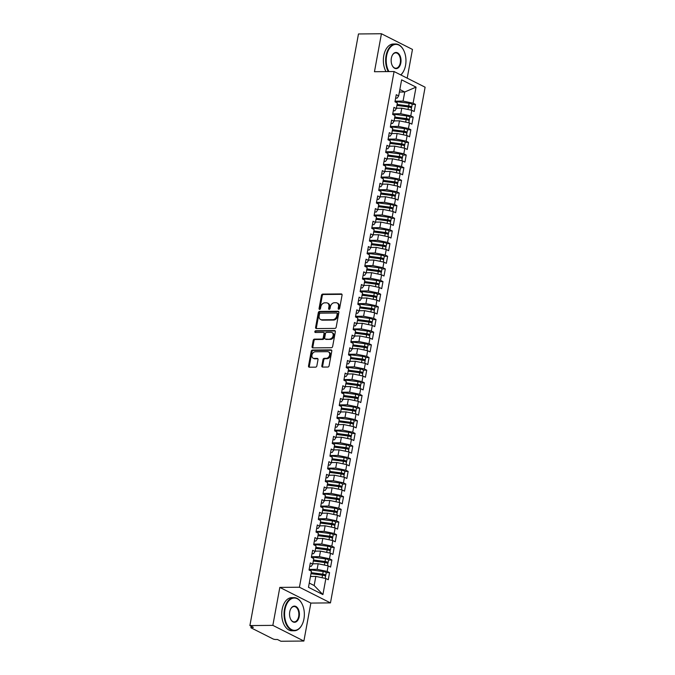 <?xml version="1.0" encoding="UTF-8"?>
<svg xmlns="http://www.w3.org/2000/svg" width="675" height="675" viewBox="0 0 675 675"><rect width="100%" height="100%" fill="white"/><g stroke="black" fill="none" stroke-linecap="round" stroke-linejoin="round"><path stroke-width="1.01" d="M338.757 309.243A0.911 0.683 -63.2 0 0 339.635 308.365L342.056 295.161A1.299 0.979 -63.2 0 0 341.255 293.929L322.734 294.098A1.299 0.979 -63.2 0 0 321.477 295.355L319.056 308.551A0.911 0.683 -63.2 0 0 320.49 308.534L320.802 306.83A4.16 3.139 -63.2 0 1 324.827 302.822L326.371 302.813A4.16 3.139 -63.2 0 1 327.518 303.075A4.16 3.139 -63.2 0 1 328.936 306.754L328.624 308.467A0.911 0.683 -63.2 0 0 330.067 308.45L330.379 306.745A4.16 3.139 -63.2 0 1 334.403 302.738L335.948 302.721A4.16 3.139 -63.2 0 1 337.087 302.982A4.16 3.139 -63.2 0 1 338.504 306.669L338.192 308.374A0.911 0.683 -63.2 0 0 338.757 309.243M321.84 365.85A1.299 0.979 -63.2 0 0 322.642 367.082L327.839 367.031A1.299 0.979 -63.2 0 0 329.096 365.782L331.788 351.127A1.299 0.979 -63.2 0 0 330.986 349.895L312.457 350.063A1.299 0.979 -63.2 0 0 311.2 351.312L308.517 365.968A1.299 0.979 -63.2 0 0 309.319 367.2L315.596 367.149A1.299 0.979 -63.2 0 0 316.853 365.892L318.001 359.623A1.299 0.979 -63.2 0 0 317.199 358.391L314.086 358.417A3.476 2.624 -63.2 0 1 313.132 358.197A3.476 2.624 -63.2 0 1 312.103 354.502A3.476 2.624 -63.2 0 1 315.309 351.768L327.502 351.658A3.476 2.624 -63.2 0 1 328.463 351.877A3.476 2.624 -63.2 0 1 329.484 355.573A3.476 2.624 -63.2 0 1 326.278 358.307L324.253 358.324A1.299 0.979 -63.2 0 0 322.996 359.573L321.84 365.85L322.616 366.238A1.299 0.979 -63.2 0 0 322.734 367.082M407.194 78.165L412.467 49.427L381.434 33.75L358.476 33.961L249.893 625.573L253.387 627.337L251.707 627.353A1.991 0.473 -169.6 0 0 250.914 627.581A1.991 0.473 -169.6 0 0 251.294 627.961L273.021 638.93A1.991 0.473 -169.6 0 0 275.754 639.503L277.433 639.487L280.927 641.25L303.885 641.039L310.854 603.079L330.463 602.893L299.43 587.225L279.821 587.402L272.852 625.371L249.893 625.573M381.434 33.75L374.465 71.719L394.073 71.533L299.43 587.225M334.927 328.404A1.299 0.979 -63.2 0 0 336.184 327.147L338.875 312.491A1.299 0.979 -63.2 0 0 338.074 311.259L319.553 311.428A1.299 0.979 -63.2 0 0 318.296 312.685L315.605 327.341A1.299 0.979 -63.2 0 0 316.406 328.573L334.927 328.404M335.332 331.805L332.64 346.469A1.299 0.979 -63.2 0 1 331.383 347.718L312.863 347.887A1.299 0.979 -63.2 0 1 312.061 346.655L313.208 340.386A1.299 0.979 -63.2 0 1 314.466 339.128L321.983 339.061A1.299 0.979 -63.2 0 0 323.241 337.812L324 333.652A1.299 0.979 -63.2 0 0 323.198 332.412L315.377 332.488A0.911 0.683 -63.2 0 1 315.698 330.75L334.53 330.573A1.299 0.979 -63.2 0 1 335.332 331.805M330.463 602.893L425.107 87.21L394.073 71.533M399.381 92.036L404.738 91.986L416.053 87.126L401.625 79.844L398.672 95.909L396.267 94.694L394.968 101.782L397.373 102.997L396.352 108.565L393.947 107.35L392.639 114.438L395.044 115.653L394.023 121.222L391.618 120.007L390.319 127.094L392.723 128.309L391.702 133.878L389.298 132.663L387.998 139.75L390.403 140.965L389.382 146.534L386.977 145.319L385.678 152.407L388.083 153.622L387.062 159.19L384.657 157.975L383.349 165.063L385.754 166.278L384.733 171.838L382.328 170.623L381.029 177.711L383.434 178.926L382.413 184.494L380.008 183.279L378.709 190.367L381.113 191.582L380.093 197.151L377.688 195.936L376.388 203.023L378.793 204.238L377.764 209.807L375.359 208.592L374.06 215.679L376.464 216.894L375.443 222.463L373.039 221.248L371.739 228.336L374.144 229.551L373.123 235.119L370.718 233.904L369.419 240.992L371.824 242.207L370.803 247.767L368.398 246.561L367.09 253.64L369.495 254.855L368.474 260.423L366.069 259.208L364.77 266.296L367.175 267.511L366.154 273.08L363.749 271.865L362.45 278.952L364.854 280.167L363.833 285.736L361.429 284.521L360.129 291.608L362.534 292.823L361.513 298.392L359.108 297.177L357.801 304.265L360.205 305.48L359.184 311.048L356.78 309.833L355.48 316.921L357.885 318.136L356.864 323.705L354.459 322.49L353.16 329.569L355.565 330.784L354.544 336.352L352.139 335.137L350.84 342.225L353.244 343.44L352.215 349.009L349.81 347.794L348.511 354.881L350.916 356.096L349.895 361.665L347.49 360.45L346.191 367.538L348.595 368.752L347.574 374.321L345.17 373.106L343.87 380.194L346.275 381.409L345.254 386.977L342.849 385.762L341.542 392.85L343.946 394.065L342.925 399.634L340.521 398.419L339.221 405.506L341.626 406.713L340.605 412.282L338.2 411.067L336.901 418.154L339.306 419.369L338.285 424.938L335.88 423.723L334.581 430.81L336.985 432.025L335.964 437.594L333.56 436.379L332.252 443.467L334.657 444.682L333.636 450.25L331.231 449.035L329.932 456.123L332.336 457.338L331.315 462.907L328.911 461.692L327.611 468.779L330.016 469.994L328.995 475.563L326.59 474.348L325.291 481.435L327.696 482.65L326.666 488.211L324.262 486.996L322.962 494.083L325.367 495.298L324.346 500.867L321.941 499.652L320.642 506.739L323.047 507.954L322.026 513.523L319.621 512.308L318.322 519.396L320.726 520.611L319.705 526.179L317.301 524.964L315.993 532.052L318.406 533.267L317.377 538.836L314.972 537.621L313.673 544.708L316.077 545.923L315.056 551.492L312.652 550.277L311.352 557.364L313.757 558.579L312.736 564.14L310.331 562.933L309.032 570.012L311.437 571.227L308.483 587.301L322.912 594.591L325.865 578.517L315.832 576.416L310.475 576.467M416.053 87.126L413.1 103.199L403.068 101.098L395.077 101.174M395.035 101.427L409.143 103.283A2.649 0.633 -169.6 0 1 411.674 103.967A2.649 0.633 -169.6 0 1 412.18 104.465L415.505 104.414L413.1 103.199M415.505 104.414L414.205 111.502L411.801 110.287L410.78 115.855L400.748 113.754L392.757 113.83M392.707 114.083L406.823 115.94A2.649 0.633 -169.6 0 1 409.345 116.623A2.649 0.633 -169.6 0 1 409.86 117.121L413.184 117.07L410.78 115.855M413.184 117.07L411.885 124.158L409.48 122.943L408.459 128.512L398.419 126.411L390.437 126.478M390.386 126.731L404.494 128.596A2.649 0.633 -169.6 0 1 407.025 129.279A2.649 0.633 -169.6 0 1 407.531 129.777L410.864 129.727L408.459 128.512M410.864 129.727L409.556 136.814L407.152 135.599L406.131 141.168L396.098 139.067L388.108 139.134M388.066 139.387L402.173 141.244A2.649 0.633 -169.6 0 1 404.705 141.936A2.649 0.633 -169.6 0 1 405.211 142.433L408.535 142.383L406.131 141.168M408.535 142.383L407.236 149.47L404.831 148.255L403.81 153.824L393.778 151.715L385.788 151.791M385.737 152.044L399.853 153.9A2.649 0.633 -169.6 0 1 402.376 154.592A2.649 0.633 -169.6 0 1 402.891 155.09L406.215 155.031L403.81 153.824M406.215 155.031L404.916 162.118L402.511 160.903L401.49 166.472L391.458 164.371L383.468 164.447M383.417 164.7L397.533 166.556A2.649 0.633 -169.6 0 1 400.056 167.248A2.649 0.633 -169.6 0 1 400.562 167.746L403.895 167.687L401.49 166.472M403.895 167.687L402.595 174.774L400.191 173.559L399.17 179.128L389.129 177.027L381.139 177.103M381.097 177.356L395.204 179.213A2.649 0.633 -169.6 0 1 397.735 179.896A2.649 0.633 -169.6 0 1 398.242 180.394L401.574 180.343L399.17 179.128M401.574 180.343L400.267 187.431L397.862 186.216L396.841 191.784L386.809 189.683L378.818 189.759M378.776 190.012L392.884 191.869A2.649 0.633 -169.6 0 1 395.415 192.552A2.649 0.633 -169.6 0 1 395.921 193.05L399.246 192.999L396.841 191.784M399.246 192.999L397.946 200.087L395.542 198.872L394.521 204.441L384.488 202.34L376.498 202.407M393.601 205.681L396.925 205.656L394.521 204.441M396.925 205.656L395.626 212.743L393.221 211.528L392.2 217.097L382.168 214.996L374.178 215.063M391.281 218.337L394.605 218.312L392.2 217.097M394.605 218.312L393.306 225.399L390.901 224.184L389.872 229.753L379.839 227.644L371.849 227.72M388.952 230.993L392.276 230.968L389.872 229.753M392.276 230.968L390.977 238.047L388.572 236.832L387.551 242.401L377.519 240.3L369.529 240.376M386.632 243.65L389.956 243.616L387.551 242.401M389.956 243.616L388.657 250.703L386.252 249.488L385.231 255.057L375.199 252.956L367.208 253.032M384.311 256.306L387.636 256.272L385.231 255.057M387.636 256.272L386.336 263.36L383.932 262.145L382.911 267.713L372.87 265.613L364.888 265.688M381.991 268.962L385.315 268.928L382.911 267.713M385.315 268.928L384.007 276.016L381.603 274.801L380.582 280.37L370.55 278.269L362.559 278.336M379.662 281.61L382.987 281.585L380.582 280.37M382.987 281.585L381.687 288.672L379.282 287.457L378.262 293.026L368.229 290.925L360.239 290.993M377.342 294.266L380.666 294.241L378.262 293.026M380.666 294.241L379.367 301.328L376.962 300.113L375.941 305.682L365.909 303.573L357.919 303.649M375.022 306.923L378.346 306.897L375.941 305.682M378.346 306.897L377.047 313.976L374.642 312.77L373.621 318.33L363.58 316.229L355.59 316.305M372.701 319.579L376.026 319.545L373.621 318.33M376.026 319.545L374.718 326.632L372.313 325.418L371.292 330.986L361.26 328.885L353.27 328.961M370.373 332.235L373.697 332.201L371.292 330.986M373.697 332.201L372.398 339.289L369.993 338.074L368.972 343.642L358.94 341.542L350.949 341.618M368.052 344.891L371.377 344.858L368.972 343.642M371.377 344.858L370.077 351.945L367.673 350.73L366.652 356.299L356.619 354.198L348.629 354.265M365.732 357.548L369.056 357.514L366.652 356.299M369.056 357.514L367.757 364.601L365.352 363.386L364.323 368.955L354.291 366.854L346.3 366.922M363.403 370.195L366.727 370.17L364.323 368.955M366.727 370.17L365.428 377.257L363.023 376.043L362.002 381.611L351.97 379.502L343.98 379.578M361.083 382.852L364.407 382.826L362.002 381.611M364.407 382.826L363.108 389.914L360.703 388.699L359.682 394.259L349.65 392.158L341.66 392.234M358.762 395.508L362.087 395.474L359.682 394.259M362.087 395.474L360.788 402.562L358.383 401.347L357.362 406.915L347.321 404.814L339.339 404.89M356.442 408.164L359.767 408.13L357.362 406.915M359.767 408.13L358.459 415.218L356.054 414.003L355.033 419.572L345.001 417.471L337.011 417.547M336.968 417.8L351.076 419.656A2.649 0.633 -169.6 0 1 353.607 420.339A2.649 0.633 -169.6 0 1 354.113 420.837L357.438 420.787L355.033 419.572M357.438 420.787L356.138 427.874L353.734 426.659L352.713 432.228L342.681 430.127L334.69 430.203M334.64 430.456L348.756 432.312A2.649 0.633 -169.6 0 1 351.278 432.996A2.649 0.633 -169.6 0 1 351.793 433.493L355.118 433.443L352.713 432.228M355.118 433.443L353.818 440.53L351.413 439.315L350.392 444.884L340.36 442.783L332.37 442.851M332.319 443.104L346.435 444.968A2.649 0.633 -169.6 0 1 348.958 445.652A2.649 0.633 -169.6 0 1 349.473 446.15L352.797 446.099L350.392 444.884M352.797 446.099L351.498 453.187L349.093 451.972L348.072 457.54L338.032 455.439L330.041 455.507M329.999 455.76L344.107 457.616A2.649 0.633 -169.6 0 1 346.638 458.308A2.649 0.633 -169.6 0 1 347.144 458.806L350.477 458.755L348.072 457.54M350.477 458.755L349.169 465.843L346.764 464.628L345.743 470.197L335.711 468.087L327.721 468.163M327.679 468.416L341.786 470.273A2.649 0.633 -169.6 0 1 344.317 470.964A2.649 0.633 -169.6 0 1 344.824 471.462L348.148 471.403L345.743 470.197M348.148 471.403L346.849 478.491L344.444 477.276L343.423 482.844L333.391 480.743L325.401 480.819M325.35 481.072L339.466 482.929A2.649 0.633 -169.6 0 1 341.989 483.621A2.649 0.633 -169.6 0 1 342.503 484.118L345.828 484.059L343.423 482.844M345.828 484.059L344.528 491.147L342.124 489.932L341.103 495.501L331.071 493.4L323.08 493.476M340.183 496.749L343.507 496.716L341.103 495.501M343.507 496.716L342.208 503.803L339.803 502.588L338.774 508.157L328.742 506.056L320.752 506.132M320.709 506.385L334.817 508.241A2.649 0.633 -169.6 0 1 337.348 508.925A2.649 0.633 -169.6 0 1 337.854 509.423L341.179 509.372L338.774 508.157M341.179 509.372L339.879 516.459L337.475 515.244L336.454 520.813L326.422 518.712L318.431 518.78M318.389 519.041L332.497 520.898A2.649 0.633 -169.6 0 1 335.028 521.581A2.649 0.633 -169.6 0 1 335.534 522.079L338.858 522.028L336.454 520.813M338.858 522.028L337.559 529.116L335.154 527.901L334.133 533.469L324.101 531.368L316.111 531.436M316.06 531.689L330.176 533.545A2.649 0.633 -169.6 0 1 332.699 534.237A2.649 0.633 -169.6 0 1 333.214 534.735L336.538 534.684L334.133 533.469M336.538 534.684L335.239 541.772L332.834 540.557L331.813 546.126L321.773 544.016L313.791 544.092M313.74 544.345L327.848 546.202A2.649 0.633 -169.6 0 1 330.379 546.893A2.649 0.633 -169.6 0 1 330.885 547.391L334.218 547.341L331.813 546.126M334.218 547.341L332.918 554.42L330.505 553.205L329.484 558.773L319.452 556.673L311.462 556.748M311.42 557.002L325.527 558.858A2.649 0.633 -169.6 0 1 328.058 559.55A2.649 0.633 -169.6 0 1 328.565 560.048L331.889 559.988L329.484 558.773M331.889 559.988L330.59 567.076L328.185 565.861L327.164 571.43L317.132 569.329L309.142 569.405M309.091 569.658L323.207 571.514A2.649 0.633 -169.6 0 1 325.73 572.206A2.649 0.633 -169.6 0 1 326.244 572.695L329.569 572.645L327.164 571.43M329.569 572.645L328.269 579.732L325.865 578.517M309.698 566.367L311.234 566.35L312.736 564.14M309.26 583.057L314.162 585.529L315.832 576.416M314.162 585.529L322.912 594.591M312.019 553.711L313.554 553.694L315.056 551.492M317.132 569.329L318.153 563.76L312.795 563.811M328.185 565.861L318.153 563.76M314.348 541.055L315.883 541.038L317.377 538.836M319.452 556.673L320.473 551.104L315.115 551.154M330.505 553.205L320.473 551.104M316.668 528.398L318.203 528.39L319.705 526.179M321.773 544.016L322.802 538.447L317.444 538.498M332.834 540.557L322.802 538.447M318.988 515.742L320.524 515.734L322.026 513.523M324.101 531.368L325.122 525.8L319.764 525.842M335.154 527.901L325.122 525.8M321.308 503.094L322.844 503.077L324.346 500.867M326.422 518.712L327.442 513.143L322.085 513.194M337.475 515.244L327.442 513.143M323.637 490.438L325.173 490.421L326.666 488.211M328.742 506.056L329.763 500.487L324.405 500.538M339.803 502.588L329.763 500.487M325.957 477.782L327.493 477.765L328.995 475.563M331.071 493.4L332.092 487.831L326.734 487.882M342.124 489.932L332.092 487.831M328.278 465.126L329.813 465.109L331.315 462.907M333.391 480.743L334.412 475.175L329.054 475.225M344.444 477.276L334.412 475.175M330.598 452.469L332.142 452.461L333.636 450.25M335.711 468.087L336.732 462.518L331.374 462.569M346.764 464.628L336.732 462.518M332.927 439.813L334.462 439.805L335.964 437.594M338.032 455.439L339.052 449.871L333.703 449.913M349.093 451.972L339.052 449.871M335.247 427.165L336.783 427.148L338.285 424.938M340.36 442.783L341.381 437.214L336.023 437.265M351.413 439.315L341.381 437.214M337.567 414.509L339.103 414.492L340.605 412.282M342.681 430.127L343.702 424.558L338.344 424.609M353.734 426.659L343.702 424.558M339.896 401.853L341.432 401.836L342.925 399.634M345.001 417.471L346.022 411.902L340.664 411.952M356.054 414.003L346.022 411.902M342.217 389.197L343.752 389.18L345.254 386.977M347.321 404.814L348.351 399.246L342.993 399.296M358.383 401.347L348.351 399.246M344.537 376.54L346.073 376.532L347.574 374.321M349.65 392.158L350.671 386.589L345.313 386.64M360.703 388.699L350.671 386.589M346.857 363.884L348.393 363.876L349.895 361.665M351.97 379.502L352.991 373.942L347.633 373.984M363.023 376.043L352.991 373.942M349.186 351.236L350.722 351.219L352.215 349.009M354.291 366.854L355.312 361.285L349.954 361.336M365.352 363.386L355.312 361.285M351.506 338.58L353.042 338.563L354.544 336.352M356.619 354.198L357.64 348.629L352.282 348.68M367.673 350.73L357.64 348.629M353.827 325.924L355.362 325.907L356.864 323.705M358.94 341.542L359.961 335.973L354.603 336.023M369.993 338.074L359.961 335.973M356.147 313.267L357.691 313.251L359.184 311.048M361.26 328.885L362.281 323.317L356.923 323.367M372.313 325.418L362.281 323.317M358.476 300.611L360.011 300.603L361.513 298.392M363.58 316.229L364.601 310.66L359.252 310.711M374.642 312.77L364.601 310.66M360.796 287.955L362.332 287.947L363.833 285.736M365.909 303.573L366.93 298.012L361.572 298.055M376.962 300.113L366.93 298.012M363.116 275.299L364.652 275.29L366.154 273.08M368.229 290.925L369.25 285.356L363.892 285.398M379.282 287.457L369.25 285.356M365.445 262.651L366.981 262.634L368.474 260.423M370.55 278.269L371.571 272.7L366.213 272.751M381.603 274.801L371.571 272.7M367.765 249.995L369.301 249.978L370.803 247.767M372.87 265.613L373.899 260.044L368.542 260.094M383.932 262.145L373.899 260.044M370.086 237.338L371.621 237.322L373.123 235.119M375.199 252.956L376.22 247.387L370.862 247.438M386.252 249.488L376.22 247.387M372.406 224.682L373.942 224.665L375.443 222.463M377.519 240.3L378.54 234.731L373.182 234.782M388.572 236.832L378.54 234.731M374.735 212.026L376.27 212.018L377.764 209.807M379.839 227.644L380.86 222.075L375.502 222.126M390.901 224.184L380.86 222.075M377.055 199.37L378.591 199.361L380.093 197.151M382.168 214.996L383.189 209.427L377.831 209.469M393.221 211.528L383.189 209.427M379.375 186.722L380.911 186.705L382.413 184.494M384.488 202.34L385.509 196.771L380.152 196.822M395.542 198.872L385.509 196.771M381.696 174.066L383.24 174.049L384.733 171.838M386.809 189.683L387.83 184.115L382.472 184.165M397.862 186.216L387.83 184.115M384.024 161.409L385.56 161.393L387.062 159.19M389.129 177.027L390.15 171.458L384.801 171.509M400.191 173.559L390.15 171.458M386.345 148.753L387.88 148.736L389.382 146.534M391.458 164.371L392.479 158.802L387.121 158.853M402.511 160.903L392.479 158.802M388.665 136.097L390.201 136.088L391.702 133.878M393.778 151.715L394.799 146.146L389.441 146.197M404.831 148.255L394.799 146.146M390.994 123.441L392.529 123.432L394.023 121.222M396.098 139.067L397.119 133.498L391.762 133.54M407.152 135.599L397.119 133.498M393.314 110.793L394.85 110.776L396.352 108.565M398.419 126.411L399.448 120.842L394.09 120.892M409.48 122.943L399.448 120.842M395.634 98.137L397.17 98.12L398.672 95.909M400.748 113.754L401.768 108.186L396.411 108.236M411.801 110.287L401.768 108.186M272.852 625.371L303.885 641.039M310.854 603.079L279.821 587.402M403.068 101.098L404.738 91.986L399.845 89.513M338.985 309.192A0.911 0.683 -63.2 0 1 338.968 308.77L339.28 307.058A4.16 3.139 -63.2 0 0 337.863 303.379L337.087 302.982M327.518 303.075L328.295 303.463A4.16 3.139 -63.2 0 1 329.712 307.15L329.4 308.855A0.911 0.683 -63.2 0 0 329.417 309.285M341.938 294.325L323.511 294.494A1.299 0.979 -63.2 0 0 322.253 295.743L319.832 308.939A0.911 0.683 -63.2 0 0 319.84 309.369M338.757 311.656L320.33 311.825A1.299 0.979 -63.2 0 0 319.073 313.073L316.381 327.729A1.299 0.979 -63.2 0 0 316.499 328.573M337.188 313.875A0.911 0.683 -63.2 0 0 336.623 313.006L320.363 313.158A0.911 0.683 -63.2 0 0 319.486 314.035L319.157 315.832A4.16 3.139 -63.2 0 0 320.574 319.52A4.16 3.139 -63.2 0 0 321.713 319.781L332.834 319.68A4.16 3.139 -63.2 0 0 336.85 315.672L337.188 313.875L337.964 314.263A0.911 0.683 -63.2 0 0 337.399 313.402M320.574 319.52L321.351 319.908A4.16 3.139 -63.2 0 0 322.49 320.169L321.713 319.781M337.964 314.263L337.627 316.069A4.16 3.139 -63.2 0 1 333.61 320.068L322.49 320.169M323.561 332.497L324.337 332.885A1.299 0.979 -63.2 0 1 324.776 334.041L324.017 338.2A1.299 0.979 -63.2 0 1 322.76 339.449L315.242 339.525A1.299 0.979 -63.2 0 0 313.985 340.774L312.837 347.043A1.299 0.979 -63.2 0 0 312.955 347.887M335.213 330.969L316.474 331.138A0.911 0.683 -63.2 0 0 315.622 332.488M329.78 338.993A3.476 2.624 -63.2 0 0 332.977 336.26A3.476 2.624 -63.2 0 0 331.957 332.564A3.476 2.624 -63.2 0 0 330.995 332.345L326.7 332.387A1.299 0.979 -63.2 0 0 325.443 333.636L324.675 337.795A1.299 0.979 -63.2 0 0 325.477 339.027L330.548 339.382A3.476 2.624 -63.2 0 0 333.754 336.648A3.476 2.624 -63.2 0 0 332.733 332.952L331.957 332.564M325.122 338.951L325.898 339.339A1.299 0.979 -63.2 0 0 326.253 339.424L325.477 339.027M330.548 339.382L326.253 339.424M328.463 351.877L329.24 352.266A3.476 2.624 -63.2 0 1 330.261 355.961A3.476 2.624 -63.2 0 1 327.054 358.695L325.021 358.712A1.299 0.979 -63.2 0 0 323.772 359.969L322.616 366.238M313.132 358.197L313.9 358.594A3.476 2.624 -63.2 0 0 314.862 358.805L314.086 358.417M317.883 358.779L314.862 358.805M331.67 350.283L313.234 350.452A1.299 0.979 -63.2 0 0 311.977 351.7L309.293 366.365A1.299 0.979 -63.2 0 0 309.412 367.2M397.035 104.836L408.932 106.397L409.995 106.819L408.341 106.937M397.111 104.422L408.653 105.941A2.649 0.633 10.4 0 1 411.185 106.625A2.649 0.633 10.4 0 1 411.691 107.122A2.649 0.633 10.4 0 1 410.653 107.435L410.51 107.435M396.925 105.435L408.468 106.954A2.649 0.633 10.4 0 1 410.999 107.637A2.649 0.633 10.4 0 1 411.505 108.135L411.134 110.152M397.448 108.228L396.436 108.093M394.715 117.492L406.612 119.053L407.675 119.467L406.021 119.593M394.791 117.079L406.333 118.597A2.649 0.633 10.4 0 1 408.856 119.281A2.649 0.633 10.4 0 1 409.371 119.779A2.649 0.633 10.4 0 1 408.324 120.082L408.181 120.091M394.605 118.091L406.148 119.61A2.649 0.633 10.4 0 1 408.67 120.293A2.649 0.633 10.4 0 1 409.185 120.791L408.814 122.799M395.128 120.876L394.116 120.749M392.386 130.14L404.291 131.709L405.354 132.123L403.701 132.249M392.462 129.727L404.013 131.254A2.649 0.633 10.4 0 1 406.536 131.937A2.649 0.633 10.4 0 1 407.05 132.435A2.649 0.633 10.4 0 1 406.004 132.739L405.861 132.739M392.276 130.739L403.827 132.266A2.649 0.633 10.4 0 1 406.35 132.95A2.649 0.633 10.4 0 1 406.856 133.447L406.493 135.456M392.808 133.532L391.787 133.397M390.066 142.796L401.971 144.366L403.026 144.779L401.38 144.897M390.142 142.383L401.684 143.902A2.649 0.633 10.4 0 1 404.215 144.593A2.649 0.633 10.4 0 1 404.722 145.091A2.649 0.633 10.4 0 1 403.684 145.395L403.54 145.395M389.956 143.395L401.498 144.914A2.649 0.633 10.4 0 1 404.03 145.606A2.649 0.633 10.4 0 1 404.536 146.104L404.165 148.112M390.488 146.188L389.467 146.053M387.745 155.453L399.642 157.022L400.705 157.435L399.052 157.553M387.821 155.039L399.364 156.558A2.649 0.633 10.4 0 1 401.895 157.25A2.649 0.633 10.4 0 1 402.401 157.748A2.649 0.633 10.4 0 1 401.355 158.051L401.22 158.051M387.636 156.052L399.178 157.57A2.649 0.633 10.4 0 1 401.709 158.262A2.649 0.633 10.4 0 1 402.216 158.76L401.844 160.768M388.159 158.844L387.146 158.709M400.722 74.891A16.166 9.88 89.5 0 0 403.81 70.74A16.166 9.88 89.5 0 0 405.557 65.323A16.166 9.88 89.5 0 0 403.625 50.212A16.166 9.88 89.5 0 0 394.065 44.693A16.166 9.88 89.5 0 0 386.623 55.763A16.166 9.88 89.5 0 0 388.935 71.584M388.294 71.592A16.563 10.125 -90.5 0 1 386.075 55.654A16.563 10.125 -90.5 0 1 395.626 43.985A16.563 10.125 -90.5 0 1 403.498 49.958A16.563 10.125 -90.5 0 1 403.557 50.085M400.823 62.935A8.083 4.936 -90.5 0 1 397.102 68.47A8.083 4.936 -90.5 0 1 392.318 65.711A8.083 4.936 -90.5 0 1 391.357 58.151A8.083 4.936 -90.5 0 1 392.226 55.443A8.083 4.936 -90.5 0 1 398.377 53.418A8.083 4.936 -90.5 0 1 400.823 62.935M392.259 65.585A7.687 4.7 89.5 0 0 395.845 68.234A7.687 4.7 89.5 0 0 400.275 62.817A7.687 4.7 89.5 0 0 395.702 52.861A7.687 4.7 89.5 0 0 392.167 55.578M354.232 57.08A16.563 10.125 -90.5 0 1 354.417 55.941A16.563 10.125 -90.5 0 1 354.645 54.827M385.99 71.609A16.563 10.125 -90.5 0 1 383.771 55.671A16.563 10.125 -90.5 0 1 393.314 44.01L395.626 43.985M403.751 70.867A16.563 10.125 -90.5 0 1 403.692 70.993A16.563 10.125 -90.5 0 1 400.849 74.959M303.944 618.975A16.166 9.88 89.5 0 0 302.012 603.863A16.166 9.88 89.5 0 0 292.452 598.345A16.166 9.88 89.5 0 0 285.01 609.415A16.166 9.88 89.5 0 0 289.896 628.442A16.166 9.88 89.5 0 0 302.198 624.392A16.166 9.88 89.5 0 0 303.944 618.975M302.138 624.518A16.563 10.125 -90.5 0 1 302.071 624.645A16.563 10.125 -90.5 0 1 294.308 630.762A16.563 10.125 -90.5 0 1 284.462 609.306A16.563 10.125 -90.5 0 1 294.013 597.637A16.563 10.125 -90.5 0 1 301.885 603.61A16.563 10.125 -90.5 0 1 301.944 603.737M299.211 616.587A8.083 4.936 -90.5 0 1 295.49 622.122A8.083 4.936 -90.5 0 1 290.706 619.363A8.083 4.936 -90.5 0 1 289.744 611.803A8.083 4.936 -90.5 0 1 290.613 609.095A8.083 4.936 -90.5 0 1 296.764 607.07A8.083 4.936 -90.5 0 1 299.211 616.587M290.647 619.237A7.687 4.7 89.5 0 0 294.233 621.886A7.687 4.7 89.5 0 0 298.662 616.469A7.687 4.7 89.5 0 0 294.089 606.513A7.687 4.7 89.5 0 0 290.554 609.23M252.619 610.732A16.563 10.125 -90.5 0 1 252.796 609.592A16.563 10.125 -90.5 0 1 253.032 608.479M294.308 630.762L292.005 630.779A16.563 10.125 -90.5 0 1 282.158 609.322A16.563 10.125 -90.5 0 1 291.701 597.662L294.013 597.637M385.417 168.109L397.322 169.678L398.385 170.092L396.731 170.21M385.493 167.695L397.043 169.214A2.649 0.633 10.4 0 1 399.566 169.906A2.649 0.633 10.4 0 1 400.081 170.404A2.649 0.633 10.4 0 1 399.035 170.707L398.891 170.707M385.307 168.708L396.858 170.227A2.649 0.633 10.4 0 1 399.381 170.918A2.649 0.633 10.4 0 1 399.895 171.416L399.524 173.424M385.838 171.501L384.826 171.366M383.096 180.765L395.002 182.326L396.065 182.748L394.411 182.866M383.172 180.352L394.723 181.87A2.649 0.633 10.4 0 1 397.246 182.554A2.649 0.633 10.4 0 1 397.752 183.052A2.649 0.633 10.4 0 1 396.714 183.364L396.571 183.364M382.987 181.364L394.538 182.883A2.649 0.633 10.4 0 1 397.06 183.566A2.649 0.633 10.4 0 1 397.567 184.064L397.204 186.081M383.518 184.157L382.497 184.022M380.776 193.421L392.673 194.982L393.736 195.396L392.082 195.522M380.852 193.008L392.394 194.527A2.649 0.633 10.4 0 1 394.926 195.21A2.649 0.633 10.4 0 1 395.432 195.708A2.649 0.633 10.4 0 1 394.394 196.012L394.251 196.02M380.666 194.02L392.209 195.539A2.649 0.633 10.4 0 1 394.74 196.222A2.649 0.633 10.4 0 1 395.246 196.72L394.875 198.728M381.198 196.805L380.177 196.678M378.456 206.069L390.352 207.638L391.416 208.052L389.762 208.178M378.532 205.664L390.074 207.183A2.649 0.633 10.4 0 1 392.605 207.866A2.649 0.633 10.4 0 1 393.112 208.364L393.601 205.706A2.649 0.633 -169.6 0 0 393.086 205.208A2.649 0.633 -169.6 0 0 390.563 204.525L376.448 202.669M393.112 208.364A2.649 0.633 10.4 0 1 392.065 208.668L391.93 208.668M378.346 206.668L389.888 208.195A2.649 0.633 10.4 0 1 392.42 208.879A2.649 0.633 10.4 0 1 392.926 209.377L392.555 211.385M378.869 209.461L377.857 209.326M376.127 218.725L388.032 220.295L389.095 220.708L387.442 220.835M376.203 218.312L387.754 219.831A2.649 0.633 10.4 0 1 390.277 220.523A2.649 0.633 10.4 0 1 390.791 221.02L391.272 218.363A2.649 0.633 -169.6 0 0 390.766 217.865A2.649 0.633 -169.6 0 0 388.243 217.173L374.127 215.317M390.791 221.02A2.649 0.633 10.4 0 1 389.745 221.324L389.602 221.324M376.017 219.324L387.568 220.843A2.649 0.633 10.4 0 1 390.091 221.535A2.649 0.633 10.4 0 1 390.606 222.033L390.234 224.041M376.549 222.117L375.536 221.982M373.807 231.382L385.712 232.951L386.775 233.364L385.121 233.483M373.882 230.968L385.425 232.487A2.649 0.633 10.4 0 1 387.956 233.179A2.649 0.633 10.4 0 1 388.462 233.677L388.952 231.019A2.649 0.633 -169.6 0 0 388.446 230.521A2.649 0.633 -169.6 0 0 385.914 229.829L371.807 227.973M388.462 233.677A2.649 0.633 10.4 0 1 387.425 233.98L387.281 233.98M373.697 231.981L385.239 233.499A2.649 0.633 10.4 0 1 387.771 234.191A2.649 0.633 10.4 0 1 388.277 234.689L387.914 236.697M374.228 234.773L373.207 234.638M371.486 244.038L383.383 245.607L384.446 246.021L382.793 246.139M371.562 243.624L383.105 245.143A2.649 0.633 10.4 0 1 385.636 245.835A2.649 0.633 10.4 0 1 386.142 246.333L386.632 243.675A2.649 0.633 -169.6 0 0 386.125 243.177A2.649 0.633 -169.6 0 0 383.594 242.485L369.487 240.629M386.142 246.333A2.649 0.633 10.4 0 1 385.104 246.637L384.961 246.637M371.377 244.637L382.919 246.156A2.649 0.633 10.4 0 1 385.45 246.847A2.649 0.633 10.4 0 1 385.957 247.345L385.585 249.353M371.9 247.43L370.887 247.295M369.166 256.694L381.063 258.255L382.126 258.677L380.472 258.795M369.242 256.281L380.784 257.799A2.649 0.633 10.4 0 1 383.307 258.483A2.649 0.633 10.4 0 1 383.822 258.981L384.311 256.323A2.649 0.633 -169.6 0 0 383.797 255.833A2.649 0.633 -169.6 0 0 381.274 255.142L367.158 253.285M383.822 258.981A2.649 0.633 10.4 0 1 382.776 259.293L382.632 259.293M369.056 257.293L380.599 258.812A2.649 0.633 10.4 0 1 383.122 259.495A2.649 0.633 10.4 0 1 383.636 259.993L383.265 262.01M369.579 260.086L368.567 259.951M366.837 269.35L378.743 270.911L379.806 271.325L378.152 271.451M366.913 268.937L378.464 270.456A2.649 0.633 10.4 0 1 380.987 271.139A2.649 0.633 10.4 0 1 381.502 271.637L381.983 268.979A2.649 0.633 -169.6 0 0 381.476 268.481A2.649 0.633 -169.6 0 0 378.945 267.798L364.837 265.942M381.502 271.637A2.649 0.633 10.4 0 1 380.455 271.941L380.312 271.949M366.727 269.949L378.278 271.468A2.649 0.633 10.4 0 1 380.801 272.152A2.649 0.633 10.4 0 1 381.308 272.649L380.945 274.666M367.259 272.742L366.238 272.607M364.517 281.998L376.422 283.567L377.477 283.981L375.832 284.108M364.593 281.593L376.135 283.112A2.649 0.633 10.4 0 1 378.667 283.795A2.649 0.633 10.4 0 1 379.173 284.293L379.662 281.635A2.649 0.633 -169.6 0 0 379.156 281.137A2.649 0.633 -169.6 0 0 376.625 280.454L362.517 278.598M379.173 284.293A2.649 0.633 10.4 0 1 378.135 284.597L377.992 284.605M364.407 282.606L375.95 284.124A2.649 0.633 10.4 0 1 378.481 284.808A2.649 0.633 10.4 0 1 378.987 285.306L378.616 287.314M364.939 285.39L363.918 285.255M362.197 294.654L374.093 296.224L375.157 296.637L373.503 296.764M362.273 294.241L373.815 295.768A2.649 0.633 10.4 0 1 376.346 296.452A2.649 0.633 10.4 0 1 376.852 296.949L377.342 294.292A2.649 0.633 -169.6 0 0 376.827 293.794A2.649 0.633 -169.6 0 0 374.304 293.11L360.188 291.246M376.852 296.949A2.649 0.633 10.4 0 1 375.815 297.253L375.671 297.253M362.087 295.253L373.629 296.772A2.649 0.633 10.4 0 1 376.161 297.464A2.649 0.633 10.4 0 1 376.667 297.962L376.296 299.97M362.61 298.046L361.598 297.911M359.876 307.311L371.773 308.88L372.836 309.293L371.183 309.412M359.944 306.897L371.495 308.416A2.649 0.633 10.4 0 1 374.017 309.108A2.649 0.633 10.4 0 1 374.532 309.606L375.022 306.948A2.649 0.633 -169.6 0 0 374.507 306.45A2.649 0.633 -169.6 0 0 371.984 305.758L357.868 303.902M374.532 309.606A2.649 0.633 10.4 0 1 373.486 309.909L373.343 309.909M359.758 307.91L371.309 309.428A2.649 0.633 10.4 0 1 373.832 310.12A2.649 0.633 10.4 0 1 374.347 310.618L373.975 312.626M360.29 310.702L359.277 310.567M357.548 319.967L369.453 321.536L370.516 321.95L368.862 322.068M357.623 319.553L369.174 321.072A2.649 0.633 10.4 0 1 371.697 321.764A2.649 0.633 10.4 0 1 372.203 322.262L372.693 319.604A2.649 0.633 -169.6 0 0 372.187 319.106A2.649 0.633 -169.6 0 0 369.655 318.414L355.548 316.558M372.203 322.262A2.649 0.633 10.4 0 1 371.166 322.566L371.022 322.566M357.438 320.566L368.989 322.085A2.649 0.633 10.4 0 1 371.512 322.777A2.649 0.633 10.4 0 1 372.018 323.274L371.655 325.282M357.969 323.359L356.948 323.224M355.227 332.623L367.124 334.184L368.187 334.606L366.533 334.724M355.303 332.21L366.846 333.728A2.649 0.633 10.4 0 1 369.377 334.42A2.649 0.633 10.4 0 1 369.883 334.91L370.373 332.26A2.649 0.633 -169.6 0 0 369.866 331.762A2.649 0.633 -169.6 0 0 367.335 331.071L353.227 329.214M369.883 334.91A2.649 0.633 10.4 0 1 368.845 335.222L368.702 335.222M355.118 333.222L366.66 334.741A2.649 0.633 10.4 0 1 369.191 335.433A2.649 0.633 10.4 0 1 369.698 335.922L369.326 337.939M355.649 336.015L354.628 335.88M352.907 345.279L364.804 346.84L365.867 347.254L364.213 347.38M352.983 344.866L364.525 346.385A2.649 0.633 10.4 0 1 367.057 347.068A2.649 0.633 10.4 0 1 367.563 347.566L368.052 344.908A2.649 0.633 -169.6 0 0 367.538 344.41A2.649 0.633 -169.6 0 0 365.015 343.727L350.899 341.871M367.563 347.566A2.649 0.633 10.4 0 1 366.517 347.878L366.382 347.878M352.797 345.878L364.34 347.397A2.649 0.633 10.4 0 1 366.871 348.081A2.649 0.633 10.4 0 1 367.377 348.578L367.006 350.595M353.32 348.671L352.308 348.536M350.578 357.927L362.483 359.497L363.547 359.91L361.893 360.037M350.654 357.522L362.205 359.041A2.649 0.633 10.4 0 1 364.728 359.724A2.649 0.633 10.4 0 1 365.243 360.222L365.723 357.564A2.649 0.633 -169.6 0 0 365.217 357.067A2.649 0.633 -169.6 0 0 362.694 356.383L348.578 354.527M365.243 360.222A2.649 0.633 10.4 0 1 364.196 360.526L364.053 360.534M350.468 358.535L362.019 360.053A2.649 0.633 10.4 0 1 364.542 360.737A2.649 0.633 10.4 0 1 365.057 361.235L364.686 363.243M351 361.319L349.988 361.192M348.258 370.583L360.163 372.153L361.226 372.566L359.573 372.693M348.334 370.17L359.876 371.697A2.649 0.633 10.4 0 1 362.407 372.381A2.649 0.633 10.4 0 1 362.914 372.878L363.403 370.221A2.649 0.633 -169.6 0 0 362.897 369.723A2.649 0.633 -169.6 0 0 360.366 369.039L346.258 367.175M362.914 372.878A2.649 0.633 10.4 0 1 361.876 373.182L361.733 373.182M348.148 371.183L359.691 372.71A2.649 0.633 10.4 0 1 362.222 373.393A2.649 0.633 10.4 0 1 362.728 373.891L362.365 375.899M348.68 373.975L347.659 373.84M345.938 383.24L357.834 384.809L358.898 385.223L357.244 385.341M346.013 382.826L357.556 384.345A2.649 0.633 10.4 0 1 360.087 385.037A2.649 0.633 10.4 0 1 360.593 385.535L361.083 382.877A2.649 0.633 -169.6 0 0 360.577 382.379A2.649 0.633 -169.6 0 0 358.045 381.687L343.938 379.831M360.593 385.535A2.649 0.633 10.4 0 1 359.556 385.838L359.412 385.838M345.828 383.839L357.37 385.358A2.649 0.633 10.4 0 1 359.902 386.049A2.649 0.633 10.4 0 1 360.408 386.547L360.037 388.555M346.351 386.632L345.338 386.497M343.617 395.896L355.514 397.465L356.577 397.879L354.923 397.997M343.693 395.483L355.236 397.001A2.649 0.633 10.4 0 1 357.758 397.693A2.649 0.633 10.4 0 1 358.273 398.191L358.762 395.533A2.649 0.633 -169.6 0 0 358.248 395.035A2.649 0.633 -169.6 0 0 355.725 394.343L341.609 392.487M358.273 398.191A2.649 0.633 10.4 0 1 357.227 398.495L357.083 398.495M343.507 396.495L355.05 398.014A2.649 0.633 10.4 0 1 357.573 398.706A2.649 0.633 10.4 0 1 358.087 399.203L357.716 401.212M344.031 399.288L343.018 399.153M341.288 408.552L353.194 410.122L354.257 410.535L352.603 410.653M341.364 408.139L352.915 409.657A2.649 0.633 10.4 0 1 355.438 410.349A2.649 0.633 10.4 0 1 355.953 410.847L356.434 408.189A2.649 0.633 -169.6 0 0 355.927 407.692A2.649 0.633 -169.6 0 0 353.396 407L339.289 405.143M355.953 410.847A2.649 0.633 10.4 0 1 354.907 411.151L354.763 411.151M341.179 409.151L352.73 410.67A2.649 0.633 10.4 0 1 355.252 411.362A2.649 0.633 10.4 0 1 355.759 411.86L355.396 413.868M341.71 411.944L340.689 411.809M338.968 421.208L350.873 422.769L351.928 423.191L350.283 423.309M339.044 420.795L350.587 422.314A2.649 0.633 10.4 0 1 353.118 422.997A2.649 0.633 10.4 0 1 353.624 423.495A2.649 0.633 10.4 0 1 352.586 423.807L352.443 423.807M338.858 421.808L350.401 423.326A2.649 0.633 10.4 0 1 352.932 424.01A2.649 0.633 10.4 0 1 353.438 424.507L353.076 426.524M339.39 424.6L338.369 424.465M336.648 433.865L348.545 435.426L349.608 435.839L347.954 435.966M336.724 433.451L348.266 434.97A2.649 0.633 10.4 0 1 350.798 435.653A2.649 0.633 10.4 0 1 351.304 436.151A2.649 0.633 10.4 0 1 350.266 436.455L350.123 436.463M336.538 434.464L348.081 435.983A2.649 0.633 10.4 0 1 350.612 436.666A2.649 0.633 10.4 0 1 351.118 437.164L350.747 439.172M337.061 437.248L336.049 437.122M334.327 446.513L346.224 448.082L347.288 448.495L345.634 448.622M334.395 446.099L345.946 447.626A2.649 0.633 10.4 0 1 348.469 448.31A2.649 0.633 10.4 0 1 348.983 448.807A2.649 0.633 10.4 0 1 347.937 449.111L347.794 449.111M334.209 447.112L345.76 448.639A2.649 0.633 10.4 0 1 348.283 449.322A2.649 0.633 10.4 0 1 348.798 449.82L348.427 451.828M334.741 449.904L333.728 449.769M331.999 459.169L343.904 460.738L344.967 461.152L343.313 461.27M332.075 458.755L343.626 460.274A2.649 0.633 10.4 0 1 346.148 460.966A2.649 0.633 10.4 0 1 346.655 461.464A2.649 0.633 10.4 0 1 345.617 461.767L345.473 461.767M331.889 459.768L343.44 461.287A2.649 0.633 10.4 0 1 345.963 461.978A2.649 0.633 10.4 0 1 346.469 462.476L346.106 464.484M332.421 462.561L331.4 462.426M329.678 471.825L341.575 473.394L342.638 473.808L340.985 473.926M329.754 471.412L341.297 472.93A2.649 0.633 10.4 0 1 343.828 473.622A2.649 0.633 10.4 0 1 344.334 474.12A2.649 0.633 10.4 0 1 343.297 474.424L343.153 474.424M329.569 472.424L341.111 473.943A2.649 0.633 10.4 0 1 343.642 474.635A2.649 0.633 10.4 0 1 344.149 475.132L343.777 477.141M330.1 475.217L329.079 475.082M327.358 484.481L339.255 486.051L340.318 486.464L338.664 486.582M327.434 484.068L338.977 485.587A2.649 0.633 10.4 0 1 341.508 486.278A2.649 0.633 10.4 0 1 342.014 486.776A2.649 0.633 10.4 0 1 340.968 487.08L340.833 487.08M327.248 485.08L338.791 486.599A2.649 0.633 10.4 0 1 341.322 487.291A2.649 0.633 10.4 0 1 341.828 487.789L341.457 489.797M327.772 487.873L326.759 487.738M325.029 497.138L336.935 498.698L337.998 499.12L336.344 499.238M325.105 496.724L336.656 498.243A2.649 0.633 10.4 0 1 339.179 498.926A2.649 0.633 10.4 0 1 339.694 499.424L340.175 496.766A2.649 0.633 -169.6 0 0 339.668 496.268A2.649 0.633 -169.6 0 0 337.146 495.585L323.03 493.729M339.694 499.424A2.649 0.633 10.4 0 1 338.648 499.736L338.504 499.736M324.92 497.737L336.471 499.255A2.649 0.633 10.4 0 1 338.993 499.939A2.649 0.633 10.4 0 1 339.508 500.437L339.137 502.453M325.451 500.529L324.439 500.394M322.709 509.794L334.614 511.355L335.677 511.768L334.024 511.895M322.785 509.38L334.327 510.899A2.649 0.633 10.4 0 1 336.859 511.583A2.649 0.633 10.4 0 1 337.365 512.08A2.649 0.633 10.4 0 1 336.327 512.384L336.184 512.392M322.599 510.393L334.142 511.912A2.649 0.633 10.4 0 1 336.673 512.595A2.649 0.633 10.4 0 1 337.179 513.093L336.817 515.101M323.131 513.177L322.11 513.051M320.389 522.442L332.286 524.011L333.349 524.424L331.695 524.551M320.465 522.037L332.007 523.555A2.649 0.633 10.4 0 1 334.538 524.239A2.649 0.633 10.4 0 1 335.045 524.737A2.649 0.633 10.4 0 1 334.007 525.04L333.863 525.04M320.279 523.041L331.822 524.568A2.649 0.633 10.4 0 1 334.353 525.251A2.649 0.633 10.4 0 1 334.859 525.749L334.488 527.757M320.811 525.833L319.79 525.698M318.068 535.098L329.965 536.667L331.028 537.081L329.375 537.207M318.144 534.684L329.687 536.203A2.649 0.633 10.4 0 1 332.21 536.895A2.649 0.633 10.4 0 1 332.724 537.393A2.649 0.633 10.4 0 1 331.678 537.697L331.535 537.697M317.959 535.697L329.501 537.216A2.649 0.633 10.4 0 1 332.024 537.908A2.649 0.633 10.4 0 1 332.539 538.405L332.168 540.413M318.482 538.49L317.469 538.355M315.74 547.754L327.645 549.323L328.708 549.737L327.054 549.855M315.816 547.341L327.367 548.859A2.649 0.633 10.4 0 1 329.889 549.551A2.649 0.633 10.4 0 1 330.404 550.049A2.649 0.633 10.4 0 1 329.358 550.353L329.214 550.353M315.63 548.353L327.181 549.872A2.649 0.633 10.4 0 1 329.704 550.564A2.649 0.633 10.4 0 1 330.218 551.062L329.847 553.07M316.162 551.146L315.141 551.011M313.419 560.41L325.325 561.98L326.379 562.393L324.734 562.511M313.495 559.997L325.038 561.516A2.649 0.633 10.4 0 1 327.569 562.208A2.649 0.633 10.4 0 1 328.075 562.705A2.649 0.633 10.4 0 1 327.038 563.009L326.894 563.009M313.31 561.009L324.852 562.528A2.649 0.633 10.4 0 1 327.383 563.22A2.649 0.633 10.4 0 1 327.89 563.718L327.527 565.726M313.841 563.802L312.82 563.667M311.099 573.067L322.996 574.627L324.059 575.049L322.405 575.167M311.175 572.653L322.718 574.172A2.649 0.633 10.4 0 1 325.249 574.855A2.649 0.633 10.4 0 1 325.755 575.353A2.649 0.633 10.4 0 1 324.717 575.665L324.574 575.665M310.989 573.666L322.532 575.184A2.649 0.633 10.4 0 1 325.063 575.868A2.649 0.633 10.4 0 1 325.569 576.366L325.198 578.382M311.512 576.458L310.5 576.323M251.851 626.569L251.707 627.353M339.28 307.058L338.504 306.669M329.4 308.855L328.624 308.467M329.712 307.15L328.936 306.754M319.832 308.939L319.056 308.551M322.253 295.743L321.477 295.355M323.511 294.494L322.734 294.098M341.896 294.249L341.255 293.929M338.968 308.77L338.192 308.374M316.381 327.729L315.605 327.341M319.073 313.073L318.296 312.685M320.33 311.825L319.553 311.428M338.715 311.58L338.074 311.259M333.61 320.068L332.834 319.68M337.627 316.069L336.85 315.672M312.837 347.043L312.061 346.655M313.985 340.774L313.208 340.386M315.242 339.525L314.466 339.128M322.76 339.449L321.983 339.061M324.017 338.2L323.241 337.812M324.776 334.041L324 333.652M316.474 331.138L315.698 330.75M335.163 330.893L334.53 330.573M323.772 359.969L322.996 359.573M325.021 358.712L324.253 358.324M327.054 358.695L326.278 358.307M317.832 358.712L317.199 358.391M309.293 366.365L308.517 365.968M311.977 351.7L311.2 351.312M313.234 350.452L312.457 350.063M331.619 350.215L330.986 349.895M408.468 106.954L408.004 109.493M400.967 105.351L400.857 105.95M409.143 103.283L408.653 105.941M399.718 105.19L399.608 105.789M406.148 119.61L405.683 122.15M398.647 118.007L398.537 118.606M406.823 115.94L406.333 118.597M397.398 117.838L397.288 118.446M403.827 132.266L403.355 134.797M396.326 130.663L396.217 131.262M404.494 128.596L404.013 131.254M395.077 130.494L394.968 131.093M401.498 144.914L401.034 147.454M393.998 143.319L393.888 143.918M402.173 141.244L401.684 143.902M392.757 143.151L392.639 143.75M399.178 157.57L398.714 160.11M391.677 155.967L391.567 156.575M399.853 153.9L399.364 156.558M390.428 155.807L390.319 156.406M396.858 170.227L396.394 172.766M389.357 168.623L389.247 169.222M397.533 166.556L397.043 169.214M388.108 168.463L387.998 169.062M394.538 182.883L394.065 185.422M387.037 181.28L386.927 181.879M395.204 179.213L394.723 181.87M385.788 181.119L385.678 181.718M392.209 195.539L391.745 198.079M384.708 193.936L384.598 194.535M392.884 191.869L392.394 194.527M383.459 193.776L383.349 194.375M389.888 208.195L389.424 210.727M382.387 206.592L382.278 207.191M390.563 204.525L390.074 207.183M381.139 206.423L381.029 207.023M387.568 220.843L387.096 223.383M380.067 219.248L379.957 219.847M388.243 217.173L387.754 219.831M378.818 219.08L378.709 219.679M385.239 233.499L384.775 236.039M377.747 231.896L377.637 232.504M385.914 229.829L385.425 232.487M376.498 231.736L376.388 232.335M382.919 246.156L382.455 248.695M375.418 244.552L375.308 245.152M383.594 242.485L383.105 245.143M374.169 244.392L374.06 244.991M380.599 258.812L380.135 261.352M373.098 257.209L372.988 257.808M381.274 255.142L380.784 257.799M371.849 257.048L371.739 257.648M378.278 271.468L377.806 274.008M370.777 269.865L370.668 270.464M378.945 267.798L378.464 270.456M369.529 269.705L369.419 270.304M375.95 284.124L375.486 286.664M368.449 282.521L368.339 283.12M376.625 280.454L376.135 283.112M367.208 282.352L367.099 282.952M373.629 296.772L373.165 299.312M366.128 295.177L366.019 295.777M374.304 293.11L373.815 295.768M364.88 295.009L364.77 295.608M371.309 309.428L370.845 311.968M363.808 307.834L363.698 308.433M371.984 305.758L371.495 308.416M362.559 307.665L362.45 308.264M368.989 322.085L368.516 324.624M361.488 320.482L361.378 321.081M369.655 318.414L369.174 321.072M360.239 320.321L360.129 320.92M366.66 334.741L366.196 337.281M359.159 333.138L359.049 333.737M367.335 331.071L366.846 333.728M357.91 332.977L357.801 333.577M364.34 347.397L363.876 349.937M356.839 345.794L356.729 346.393M365.015 343.727L364.525 346.385M355.59 345.634L355.48 346.233M362.019 360.053L361.547 362.593M354.518 358.45L354.409 359.049M362.694 356.383L362.205 359.041M353.27 358.282L353.16 358.881M359.691 372.71L359.227 375.241M352.198 371.107L352.088 371.706M360.366 369.039L359.876 371.697M350.949 370.938L350.84 371.537M357.37 385.358L356.906 387.897M349.869 383.763L349.76 384.362M358.045 381.687L357.556 384.345M348.621 383.594L348.511 384.193M355.05 398.014L354.586 400.553M347.549 396.411L347.439 397.01M355.725 394.343L355.236 397.001M346.3 396.25L346.191 396.849M352.73 410.67L352.257 413.21M345.229 409.067L345.119 409.666M353.396 407L352.915 409.657M343.98 408.907L343.87 409.506M350.401 423.326L349.937 425.866M342.9 421.723L342.79 422.322M351.076 419.656L350.587 422.314M341.66 421.563L341.55 422.162M348.081 435.983L347.617 438.522M340.58 434.379L340.47 434.978M348.756 432.312L348.266 434.97M339.331 434.211L339.221 434.818M345.76 448.639L345.296 451.17M338.259 447.036L338.15 447.635M346.435 444.968L345.946 447.626M337.011 446.867L336.901 447.466M343.44 461.287L342.968 463.826M335.939 459.692L335.829 460.291M344.107 457.616L343.626 460.274M334.69 459.523L334.581 460.122M341.111 473.943L340.647 476.483M333.61 472.34L333.501 472.947M341.786 470.273L341.297 472.93M332.362 472.179L332.252 472.778M338.791 486.599L338.327 489.139M331.29 484.996L331.18 485.595M339.466 482.929L338.977 485.587M330.041 484.836L329.932 485.435M336.471 499.255L335.998 501.795M328.97 497.652L328.86 498.251M337.146 495.585L336.656 498.243M327.721 497.492L327.611 498.091M334.142 511.912L333.678 514.451M326.649 510.308L326.54 510.907M334.817 508.241L334.327 510.899M325.401 510.148L325.291 510.747M331.822 524.568L331.358 527.099M324.321 522.965L324.211 523.564M332.497 520.898L332.007 523.555M323.072 522.796L322.962 523.395M329.501 537.216L329.037 539.755M322 535.621L321.891 536.22M330.176 533.545L329.687 536.203M320.752 535.452L320.642 536.051M327.181 549.872L326.708 552.412M319.68 548.269L319.57 548.876M327.848 546.202L327.367 548.859M318.431 548.108L318.322 548.708M324.852 562.528L324.388 565.068M317.351 560.925L317.242 561.524M325.527 558.858L325.038 561.516M316.111 560.765L316.001 561.364M322.532 575.184L322.068 577.724M315.031 573.581L314.921 574.18M323.207 571.514L322.718 574.172M313.782 573.421L313.673 574.02M251.168 626.223L250.914 627.581M337.652 313.462L336.876 313.065M412.18 104.465L411.691 107.122M409.86 117.121L409.371 119.779M407.531 129.777L407.05 132.435M405.211 142.433L404.722 145.091M402.891 155.09L402.401 157.748M400.562 167.746L400.081 170.404M398.242 180.394L397.752 183.052M395.921 193.05L395.432 195.708M354.113 420.837L353.624 423.495M351.793 433.493L351.304 436.151M349.473 446.15L348.983 448.807M347.144 458.806L346.655 461.464M344.824 471.462L344.334 474.12M342.503 484.118L342.014 486.776M337.854 509.423L337.365 512.08M335.534 522.079L335.045 524.737M333.214 534.735L332.724 537.393M330.885 547.391L330.404 550.049M328.565 560.048L328.075 562.705M326.244 572.695L325.755 575.353"/></g></svg>
